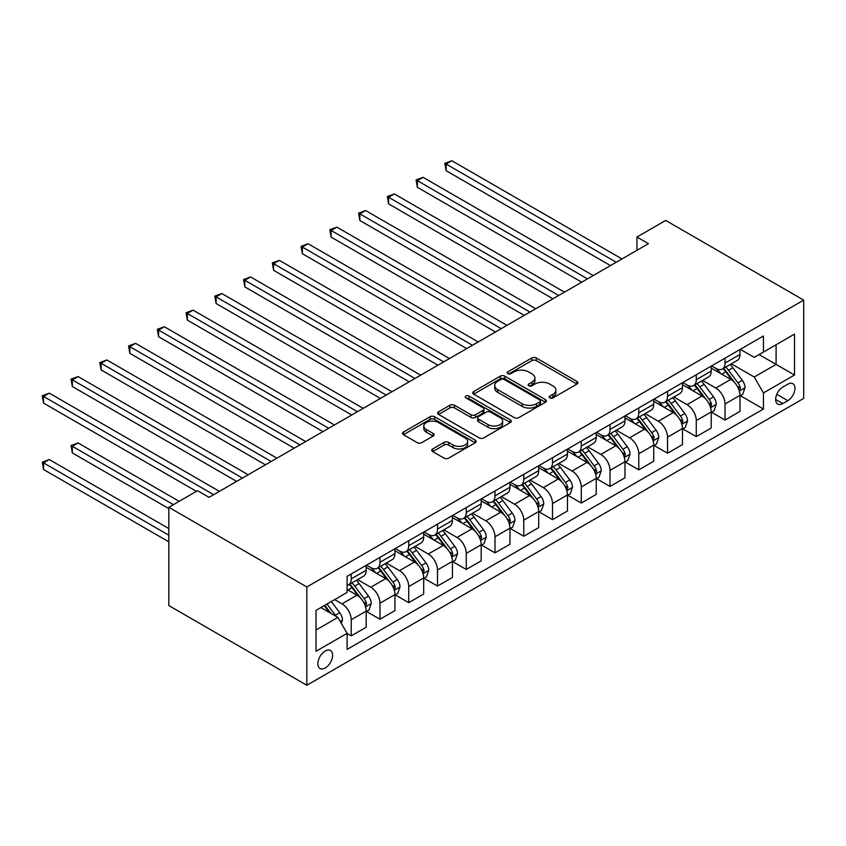 <?xml version="1.0" encoding="UTF-8"?>
<svg xmlns="http://www.w3.org/2000/svg" width="846" height="846" viewBox="0 0 846 846"><rect width="100%" height="100%" fill="white"/><g stroke="black" fill="none" stroke-linecap="round" stroke-linejoin="round"><path stroke-width="1.27" d="M549.815 397.906A2.231 1.29 0 0 0 552.977 397.906L576.961 384.052A3.194 1.84 0 0 0 577.903 382.752A3.194 1.84 0 0 0 576.961 381.451L536.322 357.985A3.194 1.84 0 0 0 531.806 357.985L507.812 371.828A2.231 1.29 0 0 0 507.156 372.748A2.231 1.29 0 0 0 507.812 373.657A2.231 1.29 0 0 0 510.973 373.657L514.082 371.87A10.215 5.901 0 0 1 528.528 371.87L531.923 373.816A10.215 5.901 0 0 1 534.915 377.993A10.215 5.901 0 0 1 531.923 382.159L528.813 383.957A2.231 1.29 0 0 0 528.158 384.867A2.231 1.29 0 0 0 528.813 385.776A2.231 1.29 0 0 0 531.975 385.776L535.074 383.989A10.215 5.901 0 0 1 549.53 383.989L552.914 385.945A10.215 5.901 0 0 1 555.907 390.112A10.215 5.901 0 0 1 552.914 394.289L549.815 396.076A2.231 1.29 0 0 0 549.16 396.996A2.231 1.29 0 0 0 549.815 397.906L549.815 396.076M325.234 667.991A10.406 6.007 120 0 0 332.034 658.823A10.406 6.007 120 0 0 330.437 650.479A10.406 6.007 120 0 0 325.234 650.997A10.406 6.007 120 0 0 318.434 660.166A10.406 6.007 120 0 0 320.031 668.509A10.406 6.007 120 0 0 325.234 667.991M432.687 448.972A3.194 1.84 0 0 0 431.746 450.273A3.194 1.84 0 0 0 432.687 451.584L444.087 458.162A3.194 1.84 0 0 0 448.602 458.162L475.24 442.775A3.194 1.84 0 0 0 476.182 441.475A3.194 1.84 0 0 0 475.24 440.174L434.601 416.708A3.194 1.84 0 0 0 430.085 416.708L403.447 432.095A3.194 1.84 0 0 0 402.506 433.395A3.194 1.84 0 0 0 403.447 434.696L417.215 442.648A3.194 1.84 0 0 0 421.731 442.648L433.131 436.071A3.194 1.84 0 0 0 434.072 434.759A3.194 1.84 0 0 0 433.131 433.459L426.299 429.514A8.545 4.928 0 0 1 423.804 426.024A8.545 4.928 0 0 1 429.07 421.477A8.545 4.928 0 0 1 438.387 422.545L465.141 437.985A8.545 4.928 0 0 1 467.637 441.475A8.545 4.928 0 0 1 462.371 446.032A8.545 4.928 0 0 1 453.065 444.964L448.602 442.384A3.194 1.84 0 0 0 444.087 442.384L432.687 448.972L432.687 451.584M803.7 300.119L665.686 220.436L636.932 237.039L648.427 243.68L209.068 497.342L197.573 490.701L168.819 507.293L306.834 586.987L803.7 300.119L803.7 398.403L306.834 685.26L306.834 586.987M514.305 417.617A3.194 1.84 0 0 0 518.82 417.617L545.469 402.241A3.194 1.84 0 0 0 546.4 400.93A3.194 1.84 0 0 0 545.469 399.629L504.819 376.163A3.194 1.84 0 0 0 500.303 376.163L473.665 391.55A3.194 1.84 0 0 0 472.724 392.851A3.194 1.84 0 0 0 473.665 394.151L514.305 417.617M466.77 398.392A2.231 1.29 0 0 1 469.033 398.699L469.033 396.044L510.35 419.902A3.194 1.84 0 0 1 511.291 421.202A3.194 1.84 0 0 1 510.35 422.514L483.711 437.89A3.194 1.84 0 0 1 479.196 437.89L438.556 414.424L438.556 411.822A3.194 1.84 0 0 0 437.615 413.123A3.194 1.84 0 0 0 438.556 414.424M438.556 411.822L449.956 405.234A3.194 1.84 0 0 1 454.471 405.234L470.958 414.752A3.194 1.84 0 0 0 475.473 414.752L483.034 410.384A3.194 1.84 0 0 0 483.965 409.083A3.194 1.84 0 0 0 483.034 407.783L465.871 397.874A2.231 1.29 0 0 1 465.215 396.954A2.231 1.29 0 0 1 466.601 395.769A2.231 1.29 0 0 1 469.033 396.044M787.827 384.19L782.772 387.108A10.089 5.827 120 0 0 776.184 395.991A10.089 5.827 120 0 0 777.728 404.081A10.089 5.827 120 0 0 782.772 403.574L787.827 400.655A10.089 5.827 120 0 0 794.415 391.772A10.089 5.827 120 0 0 792.871 383.693A10.089 5.827 120 0 0 787.827 384.19M740.324 349.324L754.241 357.361L763.441 352.052L763.441 335.978L347.093 576.359L347.093 592.433L316.034 610.357L316.034 651.261L347.093 633.337L347.093 649.4L763.441 409.02L763.441 392.956L754.241 377.02L731.367 363.812M763.441 352.052L794.5 334.117L794.5 375.021L763.441 392.956M168.819 507.293L168.819 605.577L306.834 685.26M636.932 237.039L636.932 250.321M759.074 354.569L776.099 364.404L776.099 344.745L794.5 334.117M754.241 377.02L776.099 364.404L794.5 375.021M316.034 630.016L337.892 617.4L320.867 607.565M347.093 633.464L351.227 635.854L351.227 619.79A13.007 7.508 -120 0 0 342.027 603.854L334.667 599.603M351.227 635.854L366.181 627.224L366.181 611.15A13.007 7.508 -120 0 0 356.98 595.214L347.093 589.503M366.53 611.489L379.981 619.251L379.981 603.187A13.007 7.508 -120 0 0 370.781 587.251L357.572 579.626M379.981 619.251L394.934 610.622L394.934 594.558A13.007 7.508 -120 0 0 385.734 578.611L366.181 567.328M395.283 594.886L408.734 602.659L408.734 586.585A13.007 7.508 -120 0 0 399.534 570.648L386.326 563.024M408.734 602.659L423.687 594.019L423.687 577.955A13.007 7.508 -120 0 0 414.487 562.019L394.934 550.725M424.036 578.283L437.488 586.056L437.488 569.982A13.007 7.508 -120 0 0 428.288 554.045L415.079 546.421M437.488 586.056L452.441 577.427L452.441 561.353A13.007 7.508 -120 0 0 443.241 545.416L423.687 534.122M452.79 561.681L466.241 569.453L466.241 553.379A13.007 7.508 -120 0 0 457.041 537.443L443.833 529.818M466.241 569.453L481.194 560.824L481.194 544.75A13.007 7.508 -120 0 0 471.994 528.813L452.441 517.53M481.543 545.078L494.995 552.85L494.995 536.787A13.007 7.508 -120 0 0 485.794 520.85L472.586 513.215M494.995 552.85L509.948 544.221L509.948 528.147A13.007 7.508 -120 0 0 500.747 512.211L481.194 500.927M510.297 528.486L523.748 536.248L523.748 520.184A13.007 7.508 -120 0 0 514.548 504.248L501.34 496.613M523.748 536.248L538.701 527.618L538.701 511.544A13.007 7.508 -120 0 0 529.501 495.608L509.948 484.324M539.05 511.883L552.512 519.656L552.512 503.582A13.007 7.508 -120 0 0 543.301 487.645L530.093 480.02M552.512 519.656L567.455 511.016L567.455 494.952A13.007 7.508 -120 0 0 558.254 479.016L538.701 467.722M567.803 495.28L581.265 503.053L581.265 486.979A13.007 7.508 -120 0 0 572.055 471.042L558.846 463.418M581.265 503.053L596.208 494.413L596.208 478.35A13.007 7.508 -120 0 0 587.008 462.413L567.455 451.119M596.557 478.677L610.019 486.45L610.019 470.376A13.007 7.508 -120 0 0 600.819 454.439L587.6 446.815M610.019 486.45L624.961 477.821L624.961 461.747A13.007 7.508 -120 0 0 615.761 445.81L596.208 434.516M625.31 462.075L638.772 469.847L638.772 453.773A13.007 7.508 -120 0 0 629.572 437.837L616.353 430.212M638.772 469.847L653.725 461.218L653.725 445.144A13.007 7.508 -120 0 0 644.515 429.208L624.961 417.924M654.064 445.482L667.526 453.245L667.526 437.181A13.007 7.508 -120 0 0 658.325 421.245L645.107 413.609M667.526 453.245L682.479 444.615L682.479 428.541A13.007 7.508 -120 0 0 673.268 412.605L653.725 401.321M682.817 428.88L696.279 436.642L696.279 420.578A13.007 7.508 -120 0 0 687.079 404.642L673.86 397.017M696.279 436.642L711.232 428.013L711.232 411.949A13.007 7.508 -120 0 0 702.021 396.002L682.479 384.719M711.571 412.277L725.033 420.05L725.033 403.976A13.007 7.508 -120 0 0 715.832 388.039L702.614 380.414M725.033 420.05L739.986 411.41L739.986 395.346A13.007 7.508 -120 0 0 730.785 379.41L711.232 368.116M711.571 365.927L715.832 368.38A13.007 7.508 -120 0 0 722.336 369.025A13.007 7.508 -120 0 0 725.033 363.071L725.033 358.154M682.817 382.529L687.079 384.983A13.007 7.508 -120 0 0 693.583 385.628A13.007 7.508 -120 0 0 696.279 379.674L696.279 374.757M654.064 399.132L658.325 401.586A13.007 7.508 -120 0 0 664.829 402.231A13.007 7.508 -120 0 0 667.526 396.277L667.526 391.36M625.31 415.724L629.572 418.188A13.007 7.508 -120 0 0 636.076 418.833A13.007 7.508 -120 0 0 638.772 412.869L638.772 407.962M596.557 432.327L600.819 434.791A13.007 7.508 -120 0 0 607.322 435.426A13.007 7.508 -120 0 0 610.019 429.472L610.019 424.565M567.803 448.93L572.055 451.383A13.007 7.508 -120 0 0 578.569 452.028A13.007 7.508 -120 0 0 581.265 446.075L581.265 441.157M539.05 465.533L543.301 467.986A13.007 7.508 -120 0 0 549.815 468.631A13.007 7.508 -120 0 0 552.512 462.677L552.512 457.76M510.297 482.135L514.548 484.589A13.007 7.508 -120 0 0 521.062 485.234A13.007 7.508 -120 0 0 523.748 479.28L523.748 474.363M481.543 498.728L485.794 501.192A13.007 7.508 -120 0 0 492.309 501.837A13.007 7.508 -120 0 0 494.995 495.872L494.995 490.966M452.79 515.33L457.041 517.794A13.007 7.508 -120 0 0 463.555 518.439A13.007 7.508 -120 0 0 466.241 512.475L466.241 507.568M424.036 531.933L428.288 534.386A13.007 7.508 -120 0 0 434.802 535.032A13.007 7.508 -120 0 0 437.488 529.078L437.488 524.16M395.283 548.536L399.534 550.989A13.007 7.508 -120 0 0 406.048 551.634A13.007 7.508 -120 0 0 408.734 545.681L408.734 540.763M366.53 565.139L370.781 567.592A13.007 7.508 -120 0 0 377.284 568.237A13.007 7.508 -120 0 0 379.981 562.283L379.981 557.366M740.324 395.674L763.441 409.02M722.336 369.025L737.289 360.396A13.007 7.508 -120 0 0 739.986 354.442L739.986 349.525M693.583 385.628L708.536 376.999A13.007 7.508 -120 0 0 711.232 371.034L711.232 366.128M664.829 402.231L679.782 393.602A13.007 7.508 -120 0 0 682.479 387.637L682.479 382.73M636.076 418.833L651.029 410.194A13.007 7.508 -120 0 0 653.725 404.24L653.725 399.323M607.322 435.426L622.275 426.796A13.007 7.508 -120 0 0 624.961 420.843L624.961 415.925M578.569 452.028L593.522 443.399A13.007 7.508 -120 0 0 596.208 437.445L596.208 432.528M549.815 468.631L564.768 460.002A13.007 7.508 -120 0 0 567.455 454.048L567.455 449.131M521.062 485.234L536.015 476.605A13.007 7.508 -120 0 0 538.701 470.64L538.701 465.734M492.309 501.837L507.262 493.197A13.007 7.508 -120 0 0 509.948 487.243L509.948 482.326M463.555 518.439L478.498 509.8A13.007 7.508 -120 0 0 481.194 503.846L481.194 498.929M434.802 535.032L449.744 526.402A13.007 7.508 -120 0 0 452.441 520.449L452.441 515.531M406.048 551.634L420.991 543.005A13.007 7.508 -120 0 0 423.687 537.051L423.687 532.134M377.284 568.237L392.237 559.608A13.007 7.508 -120 0 0 394.934 553.644L394.934 548.737M347.093 585.369A13.007 7.508 -120 0 0 348.531 584.84L363.484 576.211A13.007 7.508 -120 0 0 366.181 570.246L366.181 565.34M348.531 584.84A13.007 7.508 -120 0 0 351.227 578.886L351.227 573.969M337.892 617.4L347.093 633.337M550.704 398.223L552.914 396.943A10.215 5.901 0 0 0 555.907 392.766L555.907 390.112M534.915 377.993L534.915 380.647A10.215 5.901 0 0 1 531.923 384.824L529.702 386.093M576.919 384.073L536.322 360.639A3.194 1.84 0 0 0 531.806 360.639L508.71 373.974M545.427 402.262L504.819 378.828A3.194 1.84 0 0 0 500.303 378.828L473.707 394.183M539.822 401.85A2.231 1.29 0 0 0 540.478 400.93A2.231 1.29 0 0 0 539.822 400.021L504.142 379.431A2.231 1.29 0 0 0 500.98 379.431L497.712 381.313A10.215 5.901 0 0 0 494.72 385.49A10.215 5.901 0 0 0 497.712 389.657L522.098 403.732A10.215 5.901 0 0 0 536.544 403.732L539.822 401.85L539.822 404.504A2.231 1.29 0 0 0 540.478 403.595L540.478 400.93M494.72 385.49L494.72 388.145A10.215 5.901 0 0 0 497.712 392.311L497.712 389.657M539.822 404.504L536.544 406.397A10.215 5.901 0 0 1 522.098 406.397L497.712 392.311M438.598 414.455L449.956 407.888L449.956 405.234M483.965 409.083L483.965 411.738A3.194 1.84 0 0 1 483.034 413.038L475.473 417.406A3.194 1.84 0 0 1 470.958 417.406L454.471 407.888A3.194 1.84 0 0 0 449.956 407.888M469.033 398.699L510.307 422.535M488.057 424.629A8.545 4.928 0 0 0 497.363 425.697A8.545 4.928 0 0 0 502.64 421.139A8.545 4.928 0 0 0 500.134 417.649L490.712 412.214A3.194 1.84 0 0 0 486.196 412.214L478.635 416.581A3.194 1.84 0 0 0 477.694 417.882A3.194 1.84 0 0 0 478.635 419.182L488.057 424.629L488.057 427.283A8.545 4.928 0 0 0 497.363 428.351A8.545 4.928 0 0 0 502.64 423.793L502.64 421.139M477.694 417.882L477.694 420.536A3.194 1.84 0 0 0 478.635 421.837L478.635 419.182M488.057 427.283L478.635 421.837M467.637 441.475L467.637 444.129A8.545 4.928 0 0 1 462.371 448.687A8.545 4.928 0 0 1 453.065 447.619L448.602 445.049A3.194 1.84 0 0 0 444.087 445.049L432.729 451.605M423.804 426.024L423.804 428.689A8.545 4.928 0 0 0 426.299 432.169L426.299 429.514M433.089 436.092L426.299 432.169M475.198 442.807L434.601 419.362A3.194 1.84 0 0 0 430.085 419.362L403.489 434.717M739.986 395.875L742.746 394.278L745.04 387.637A8.619 4.981 -120 0 0 742.291 380.298L732.89 367.756A24.883 14.371 -120 0 0 730.172 364.499M720.824 373.657A24.883 14.371 -120 0 0 715.737 368.327M739.193 390.598L740.387 388.007A8.619 4.981 -120 0 0 737.923 382.826L728.522 370.273A24.883 14.371 -120 0 0 725.805 367.027M723.489 368.359A20.653 11.929 60 0 1 726.883 372.219L734.836 382.836M446.117 237.102L552.967 298.797L388.61 203.897L388.61 197.266L394.363 193.946L564.472 292.156M723.044 368.613A24.883 14.371 60 0 1 725.762 371.87L732.012 380.214M616.226 262.271L446.117 164.061L451.87 160.74L621.979 258.95M610.474 265.591L446.117 170.702L446.117 164.061L444.848 163.331L451.87 160.74M446.117 170.702L444.848 163.331M711.232 412.478L713.992 410.881L716.287 404.24A8.619 4.981 -120 0 0 713.538 396.901L704.136 384.348A24.883 14.371 -120 0 0 701.419 381.102M692.07 390.26A24.883 14.371 -120 0 0 686.984 384.93M710.439 407.19L711.634 404.61A8.619 4.981 -120 0 0 709.17 399.428L699.769 386.876A24.883 14.371 -120 0 0 697.051 383.629M694.735 384.962A20.653 11.929 60 0 1 698.13 388.822L706.082 399.439M417.364 253.705L524.213 315.389L359.857 220.499L359.857 213.858L365.609 210.538L535.719 308.748M694.291 385.216A24.883 14.371 60 0 1 697.009 388.473L703.259 396.816M682.479 429.081L685.239 427.484L687.534 420.843A8.619 4.981 -120 0 0 684.784 413.504L675.383 400.951A24.883 14.371 -120 0 0 672.665 397.705M663.317 406.863A24.883 14.371 -120 0 0 658.23 401.533M681.686 423.793L682.881 421.213A8.619 4.981 -120 0 0 680.417 416.021L671.015 403.479A24.883 14.371 -120 0 0 668.298 400.221M665.982 401.564A20.653 11.929 60 0 1 669.376 405.414L677.329 416.031M388.61 270.308L495.46 331.992L331.103 237.102L331.103 230.461L336.856 227.14L506.966 325.35M665.538 401.818A24.883 14.371 60 0 1 668.255 405.075L674.505 413.408M653.725 445.673L656.485 444.087L658.78 437.445A8.619 4.981 -120 0 0 656.031 430.106L646.63 417.554A24.883 14.371 -120 0 0 643.912 414.307M634.563 423.465A24.883 14.371 -120 0 0 629.477 418.136M652.932 440.396L654.127 437.805A8.619 4.981 -120 0 0 651.663 432.623L642.262 420.081A24.883 14.371 -120 0 0 639.544 416.824M637.228 418.167A20.653 11.929 60 0 1 640.623 422.017L648.575 432.634M359.857 286.91L466.706 348.594L302.35 253.705L302.35 247.064L308.103 243.743L478.212 341.953M636.784 418.421A24.883 14.371 60 0 1 639.502 421.668L645.752 430.011M587.473 278.873L417.364 180.663L423.116 177.343L593.226 275.553M581.72 282.194L417.364 187.304L417.364 180.663L416.095 179.934L423.116 177.343M417.364 187.304L416.095 179.934M558.72 295.476L387.341 196.526L394.363 193.946M388.61 203.897L387.341 196.526M529.966 312.068L358.588 213.129L365.609 210.538M359.857 220.499L358.588 213.129M624.961 462.276L627.732 460.689L630.027 454.048A8.619 4.981 -120 0 0 627.277 446.699L617.876 434.157A24.883 14.371 -120 0 0 615.158 430.9M605.81 440.068A24.883 14.371 -120 0 0 600.723 434.728M624.179 456.999L625.374 454.408A8.619 4.981 -120 0 0 622.91 449.226L613.509 436.684A24.883 14.371 -120 0 0 610.791 433.427M608.475 434.759A20.653 11.929 60 0 1 611.87 438.619L619.822 449.237M331.103 303.503L437.953 365.197L273.596 270.308L273.596 263.666L279.349 260.346L449.448 358.556M608.031 435.024A24.883 14.371 60 0 1 610.749 438.27L616.998 446.614M501.213 328.671L329.834 229.731L336.856 227.14M331.103 237.102L329.834 229.731M596.208 478.878L598.968 477.281L601.273 470.64A8.619 4.981 -120 0 0 598.524 463.301L589.123 450.759A24.883 14.371 -120 0 0 586.405 447.502M577.057 456.66A24.883 14.371 -120 0 0 571.959 451.33M595.425 473.601L596.62 471.011A8.619 4.981 -120 0 0 594.146 465.829L584.755 453.276A24.883 14.371 -120 0 0 582.037 450.03M579.722 451.362A20.653 11.929 60 0 1 583.116 455.222L591.068 465.839M302.35 320.105L409.2 381.8L244.843 286.91L244.843 280.269L250.596 276.949L420.695 375.159M579.277 451.627A24.883 14.371 60 0 1 581.995 454.873L588.245 463.217M567.455 495.481L570.215 493.884L572.52 487.243A8.619 4.981 -120 0 0 569.77 479.904L560.369 467.362A24.883 14.371 -120 0 0 557.651 464.105M548.303 473.263A24.883 14.371 -120 0 0 543.206 467.933M566.672 490.204L567.867 487.613A8.619 4.981 -120 0 0 565.392 482.432L556.002 469.879A24.883 14.371 -120 0 0 553.284 466.632M550.968 467.965A20.653 11.929 60 0 1 554.363 471.825L562.315 482.442M273.596 336.708L380.446 398.403L216.09 303.503L216.09 296.861L221.842 293.541L391.941 391.761M550.524 468.219A24.883 14.371 60 0 1 553.242 471.476L559.492 479.819M538.701 512.084L541.461 510.487L543.767 503.846A8.619 4.981 -120 0 0 541.017 496.507L531.616 483.954A24.883 14.371 -120 0 0 528.898 480.708M519.55 489.866A24.883 14.371 -120 0 0 514.453 484.536M537.919 506.796L539.114 504.216A8.619 4.981 -120 0 0 536.639 499.024L527.248 486.482A24.883 14.371 -120 0 0 524.531 483.225M522.215 484.568A20.653 11.929 60 0 1 525.609 488.417L533.562 499.034M244.843 353.311L351.693 414.995L187.336 320.105L187.336 313.464L193.089 310.144L363.188 408.354M521.771 484.821A24.883 14.371 60 0 1 524.488 488.079L530.728 496.412M509.948 528.687L512.708 527.09L515.013 520.449A8.619 4.981 -120 0 0 512.264 513.11L502.862 500.557A24.883 14.371 -120 0 0 500.145 497.311M490.796 506.468A24.883 14.371 -120 0 0 485.699 501.139M509.165 523.399L510.36 520.819A8.619 4.981 -120 0 0 507.886 515.626L498.495 503.084A24.883 14.371 -120 0 0 495.777 499.827M493.461 501.17A20.653 11.929 60 0 1 496.845 505.02L504.808 515.637M216.09 369.914L322.939 431.597L158.583 336.708L158.583 330.067L164.336 326.746L334.434 424.956M493.017 501.424A24.883 14.371 60 0 1 495.735 504.681L501.974 513.014M481.194 545.279L483.954 543.692L486.26 537.051A8.619 4.981 -120 0 0 483.51 529.702L474.109 517.16A24.883 14.371 -120 0 0 471.391 513.903M462.043 523.071A24.883 14.371 -120 0 0 456.946 517.731M480.412 540.002L481.607 537.411A8.619 4.981 -120 0 0 479.132 532.229L469.742 519.687A24.883 14.371 -120 0 0 467.024 516.43M464.708 517.773A20.653 11.929 60 0 1 468.092 521.622L476.055 532.24M187.336 386.516L294.186 448.2L129.829 353.311L129.829 346.67L135.582 343.349L305.681 441.559M464.264 518.027A24.883 14.371 60 0 1 466.981 521.273L473.221 529.617M472.459 345.274L301.081 246.334L308.103 243.743M302.35 253.705L301.081 246.334M443.706 361.877L272.327 262.937L279.349 260.346M273.596 270.308L272.327 262.937M414.952 378.479L243.574 279.54L250.596 276.949M244.843 286.91L243.574 279.54M386.199 395.071L214.821 296.132L221.842 293.541M216.09 303.503L214.821 296.132M357.446 411.674L186.067 312.734L193.089 310.144M187.336 320.105L186.067 312.734M452.441 561.881L455.201 560.285L457.506 553.644A8.619 4.981 -120 0 0 454.757 546.305L445.356 533.763A24.883 14.371 -120 0 0 442.638 530.505M433.289 539.674A24.883 14.371 -120 0 0 428.192 534.334M451.658 556.605L452.853 554.014A8.619 4.981 -120 0 0 450.379 548.832L440.988 536.279A24.883 14.371 -120 0 0 438.27 533.033M435.954 534.365A20.653 11.929 60 0 1 439.338 538.225L447.301 548.843M158.583 403.108L265.433 464.803L101.076 369.914L101.076 363.272L106.829 359.952L276.928 458.162M435.51 534.63A24.883 14.371 60 0 1 438.217 537.876L444.467 546.22M328.692 428.277L157.314 329.337L164.336 326.746M158.583 336.708L157.314 329.337M423.687 578.484L426.447 576.887L428.753 570.246A8.619 4.981 -120 0 0 426.003 562.907L416.602 550.365A24.883 14.371 -120 0 0 413.884 547.108M404.536 556.266A24.883 14.371 -120 0 0 399.439 550.936M422.905 573.207L424.1 570.616A8.619 4.981 -120 0 0 421.625 565.435L412.224 552.882A24.883 14.371 -120 0 0 409.517 549.636M407.201 550.968A20.653 11.929 60 0 1 410.585 554.828L418.548 565.445M129.829 419.711L236.679 481.406L72.322 386.506L72.322 379.875L78.065 376.555L248.174 474.765M406.757 551.222A24.883 14.371 60 0 1 409.464 554.479L415.714 562.823M299.939 444.88L128.56 345.94L135.582 343.349M129.829 353.311L128.56 345.94M394.934 595.087L397.694 593.49L399.999 586.849A8.619 4.981 -120 0 0 397.25 579.51L387.849 566.957A24.883 14.371 -120 0 0 385.131 563.711M375.783 572.869A24.883 14.371 -120 0 0 370.685 567.539M394.151 589.799L395.346 587.219A8.619 4.981 -120 0 0 392.872 582.037L383.471 569.485A24.883 14.371 -120 0 0 380.763 566.238M378.448 567.571A20.653 11.929 60 0 1 381.832 571.431L389.784 582.048M101.076 436.314L196.42 491.357L43.569 403.108L43.569 396.467L49.311 393.147L219.421 491.357M378.003 567.825A24.883 14.371 60 0 1 380.711 571.082L386.96 579.425M271.175 461.482L99.807 362.543L106.829 359.952M101.076 369.914L99.807 362.543M366.181 611.69L368.941 610.093L371.246 603.452A8.619 4.981 -120 0 0 368.496 596.113L359.095 583.56A24.883 14.371 -120 0 0 356.378 580.314M365.398 606.402L366.593 603.822A8.619 4.981 -120 0 0 364.118 598.63L354.717 586.088A24.883 14.371 -120 0 0 352.01 582.831M349.694 584.174A20.653 11.929 60 0 1 353.078 588.023L361.031 598.64M179.172 501.318L78.065 442.955L72.322 446.276L72.322 452.917L168.819 508.626M349.25 584.427A24.883 14.371 60 0 1 351.957 587.684L358.207 596.018M72.322 452.917L71.053 445.546L173.419 504.639M71.053 445.546L78.065 442.955M242.421 478.085L71.053 379.135L78.065 376.555M72.322 386.506L71.053 379.135M341.34 623.375L342.493 620.055A8.619 4.981 -120 0 0 339.732 612.716L331.346 601.517M168.819 528.549L49.311 459.558L43.569 462.878L43.569 469.519L168.819 541.831M336.148 616.396A8.619 4.981 -120 0 0 335.365 615.232L326.979 604.033M324.822 605.281L330.849 613.329M324.219 605.63L329.327 612.451M43.569 469.519L42.3 462.149L168.819 535.19M42.3 462.149L49.311 459.558M213.668 494.677L42.3 395.738L49.311 393.147M43.569 403.108L42.3 395.738M342.027 603.854L356.98 595.214M370.781 587.251L385.734 578.611M399.534 570.648L414.487 562.019M428.288 554.045L443.241 545.416M457.041 537.443L471.994 528.813M485.794 520.85L500.747 512.211M514.548 504.248L529.501 495.608M543.301 487.645L558.254 479.016M572.055 471.042L587.008 462.413M600.819 454.439L615.761 445.81M629.572 437.837L644.515 429.208M658.325 421.245L673.268 412.605M687.079 404.642L702.021 396.002M715.832 388.039L730.785 379.41M725.033 363.071L739.986 354.442M725.033 403.976L739.986 395.346M696.279 420.578L711.232 411.949M696.279 379.674L711.232 371.034M667.526 437.181L682.479 428.541M667.526 396.277L682.479 387.637M638.772 453.773L653.725 445.144M638.772 412.869L653.725 404.24M610.019 470.376L624.961 461.747M610.019 429.472L624.961 420.843M581.265 486.979L596.208 478.35M581.265 446.075L596.208 437.445M552.512 503.582L567.455 494.952M552.512 462.677L567.455 454.048M523.748 520.184L538.701 511.544M523.748 479.28L538.701 470.64M494.995 536.787L509.948 528.147M494.995 495.872L509.948 487.243M466.241 553.379L481.194 544.75M466.241 512.475L481.194 503.846M437.488 569.982L452.441 561.353M437.488 529.078L452.441 520.449M408.734 586.585L423.687 577.955M408.734 545.681L423.687 537.051M379.981 603.187L394.934 594.558M379.981 562.283L394.934 553.644M351.227 619.79L366.181 611.15M351.227 578.886L366.181 570.246M776.797 394.289L787.827 400.655M775.634 399.46L782.772 403.574M552.914 396.943L552.914 394.289M528.813 385.776L528.813 383.957M531.923 384.824L531.923 382.159M507.812 373.657L507.812 371.828M531.806 360.639L531.806 357.985M536.322 360.639L536.322 357.985M576.961 384.052L576.961 381.451M473.665 394.151L473.665 391.55M500.303 378.828L500.303 376.163M504.819 378.828L504.819 376.163M545.469 402.241L545.469 399.629M522.098 406.397L522.098 403.732M536.544 406.397L536.544 403.732M454.471 407.888L454.471 405.234M470.958 417.406L470.958 414.752M475.473 417.406L475.473 414.752M483.034 413.038L483.034 410.384M510.35 422.514L510.35 419.902M444.087 445.049L444.087 442.384M448.602 445.049L448.602 442.384M453.065 447.619L453.065 444.964M433.131 436.071L433.131 433.459M403.447 434.696L403.447 432.095M430.085 419.362L430.085 416.708M434.601 419.362L434.601 416.708M475.24 442.775L475.24 440.174M739.341 391.064L744.988 387.806M728.522 370.273L732.89 367.756M721.744 374.186L725.762 371.87M737.923 382.826L742.291 380.298M737.236 386.188L740.387 388.007M710.587 407.666L716.234 404.409M699.769 386.876L704.136 384.348M692.99 390.789L697.009 388.473M709.17 399.428L713.538 396.901M708.483 402.791L711.634 404.61M681.834 424.269L687.481 421.012M671.015 403.479L675.383 400.951M664.237 407.391L668.255 405.075M680.417 416.021L684.784 413.504M679.729 419.394L682.881 421.213M653.08 440.872L658.727 437.604M642.262 420.081L646.63 417.554M635.483 423.994L639.502 421.668M651.663 432.623L656.031 430.106M650.976 435.986L654.127 437.805M624.327 457.475L629.974 454.207M613.509 436.684L617.876 434.157M606.73 440.597L610.749 438.27M622.91 449.226L627.277 446.699M622.222 452.589L625.374 454.408M595.573 474.067L601.22 470.81M584.755 453.276L589.123 450.759M577.977 457.189L581.995 454.873M594.146 465.829L598.524 463.301M593.469 469.192L596.62 471.011M566.82 490.669L572.467 487.412M556.002 469.879L560.369 467.362M549.223 473.792L553.242 471.476M565.392 482.432L569.77 479.904M564.716 485.794L567.867 487.613M538.067 507.272L543.714 504.015M527.248 486.482L531.616 483.954M520.47 490.394L524.488 488.079M536.639 499.024L541.017 496.507M535.962 502.397L539.114 504.216M509.303 523.875L514.95 520.618M498.495 503.084L502.862 500.557M491.716 506.997L495.735 504.681M507.886 515.626L512.264 513.11M507.209 519L510.36 520.819M480.549 540.478L486.196 537.21M469.742 519.687L474.109 517.16M462.963 523.6L466.981 521.273M479.132 532.229L483.51 529.702M478.455 535.592L481.607 537.411M451.796 557.08L457.443 553.813M440.988 536.279L445.356 533.763M434.21 540.192L438.217 537.876M450.379 548.832L454.757 546.305M449.702 552.195L452.853 554.014M423.042 573.673L428.689 570.416M412.224 552.882L416.602 550.365M405.456 556.795L409.464 554.479M421.625 565.435L426.003 562.907M420.948 568.798L424.1 570.616M394.289 590.275L399.936 587.018M383.471 569.485L387.849 566.957M376.703 573.398L380.711 571.082M392.872 582.037L397.25 579.51M392.195 585.4L395.346 587.219M365.535 606.878L371.183 603.621M354.717 586.088L359.095 583.56M347.949 590L351.957 587.684M364.118 598.63L368.496 596.113M363.442 602.003L366.593 603.822M340.251 621.482L342.429 620.213M335.365 615.232L339.732 612.716"/></g></svg>
